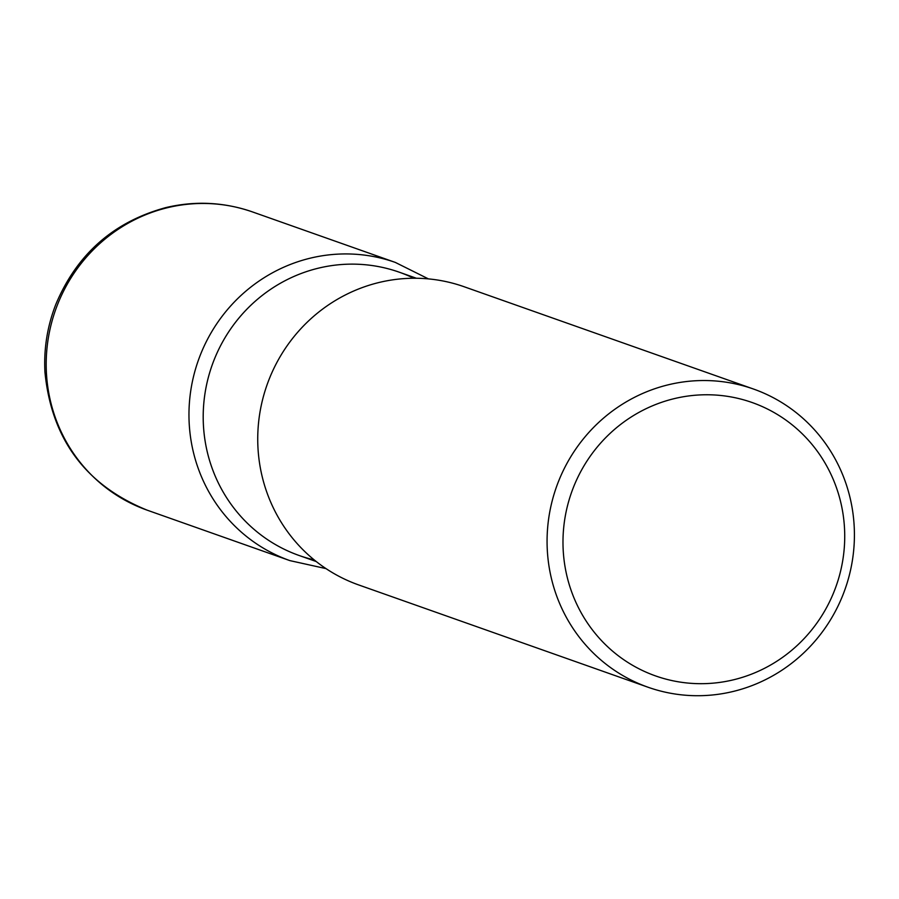 <?xml version="1.0" encoding="UTF-8"?>
<svg xmlns="http://www.w3.org/2000/svg" width="899" height="899" viewBox="0 0 899 899"><rect width="100%" height="100%" fill="white"/><g stroke="black" fill="none" stroke-linecap="round" stroke-linejoin="round"><path stroke-width="1.35" d="M648.033 687.229L358.701 584.946A158.145 153.111 -70.5 0 1 267.059 384.806A158.145 153.111 -70.5 0 1 464.12 286.736L753.452 389.02A158.145 153.111 -70.5 0 1 854.05 545.805A158.145 153.111 -70.5 0 1 733.056 691.488A158.145 153.111 -70.5 0 1 648.033 687.229A158.145 153.111 -70.5 0 1 547.435 530.444A158.145 153.111 -70.5 0 1 668.418 384.761A158.145 153.111 -70.5 0 1 753.452 389.02M733.472 679.813A144.964 140.345 109.5 0 0 841.576 505.98A144.964 140.345 109.5 0 0 674.228 398.639A144.964 140.345 109.5 0 0 566.134 572.472A144.964 140.345 109.5 0 0 733.472 679.813M316.257 561.549L299.12 555.492A150.234 145.458 -70.5 0 1 212.052 365.365A150.234 145.458 -70.5 0 1 399.268 272.195L416.417 278.263M314.189 559.897A150.234 145.458 -70.5 0 1 203.219 414.63A150.234 145.458 -70.5 0 1 318.493 268.149A150.234 145.458 -70.5 0 1 413.765 278.252M252.574 211.95A158.145 153.111 109.5 0 0 167.54 207.691A158.145 153.111 109.5 0 0 46.557 353.374A158.145 153.111 109.5 0 0 147.155 510.16L289.928 560.628A158.145 153.111 -70.5 0 1 189.329 403.842A158.145 153.111 -70.5 0 1 310.312 258.159A158.145 153.111 -70.5 0 1 395.346 262.429L252.574 211.95C224.177 202.106 195.308 200.646 165.944 207.568C113.735 221.727 77.033 253.99 55.828 304.356C47.321 326.225 43.691 348.846 44.95 372.231C51.558 439.105 85.63 485.089 147.155 510.16M289.928 560.628L326 568.606M428.43 278.892L395.346 262.429"/></g></svg>
